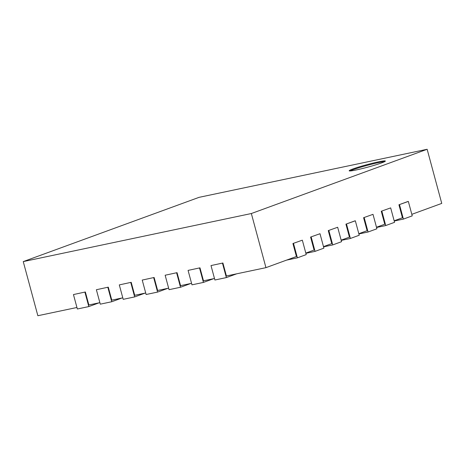 <?xml version="1.0" encoding="UTF-8"?>
<svg xmlns="http://www.w3.org/2000/svg" width="465" height="465" viewBox="0 0 465 465"><rect width="100%" height="100%" fill="white"/><g stroke="black" fill="none" stroke-linecap="round" stroke-linejoin="round"><path stroke-width="0.7" d="M286.574 260.115L297.391 257.837L306.226 254.605L302.331 240.173L292.927 243.52L296.432 256.511L265.951 267.654L251.35 213.528L427.143 149.277L441.75 203.403L411.821 214.336M76.94 307.487L37.857 315.723L23.25 261.597L199.049 197.346L427.143 149.277M99.865 302.657L88.862 304.976L85.357 291.985L73.453 294.56L85.357 291.985M122.789 297.827L111.786 300.146L108.281 287.155L96.377 289.73L108.281 287.155M145.714 292.991L134.71 295.31L131.206 282.319L119.302 284.9L131.206 282.319M168.638 288.161L157.635 290.48L154.13 277.489L142.226 280.07L154.13 277.489M191.563 283.33L180.56 285.65L177.055 272.659L165.151 275.233L177.055 272.659M214.487 278.5L203.484 280.819L199.979 267.828L188.075 270.403L199.979 267.828M265.951 267.654L226.409 275.983L222.904 262.998L211 265.573L222.904 262.998M305.877 253.315L315.061 251.379L323.896 248.147L320.001 233.715L310.591 237.063L314.096 250.054L305.813 253.082M323.547 246.857L332.731 244.921L341.566 241.69L337.666 227.257L328.261 230.605L331.766 243.596L323.483 246.624M341.211 240.399L350.395 238.464L359.23 235.232L355.336 220.799L354.766 220.922L345.931 224.153L349.436 237.138L341.153 240.167M358.881 233.942L368.065 232.006L376.9 228.78L373.006 214.342L363.595 217.696L367.1 230.681L358.817 233.709M376.551 227.484L385.735 225.548L394.57 222.322L390.67 207.884L381.265 211.238L384.77 224.229L376.487 227.251M394.215 221.026L403.399 219.091L412.234 215.865L408.34 201.426L407.77 201.548L398.935 204.78L402.44 217.771L394.157 220.794M398.935 204.78L408.34 201.426M403.399 219.091L399.505 204.658M381.265 211.238L390.67 207.884M385.735 225.548L381.841 211.116M363.595 217.696L373.006 214.342M368.065 232.006L364.171 217.574M345.931 224.153L355.336 220.799M350.395 238.464L346.501 224.031M328.261 230.605L337.666 227.257M332.731 244.921L328.836 230.489M310.591 237.063L320.001 233.715M315.061 251.379L311.166 236.947M292.927 243.52L302.331 240.173M297.391 257.837L293.496 243.404M251.35 213.528L23.25 261.597M211 265.573L214.894 280.006L226.356 277.588L236.656 273.827M226.356 277.588L222.462 263.155M188.075 270.403L191.969 284.836L203.432 282.424L213.731 278.657M203.432 282.424L199.537 267.991M165.151 275.233L169.045 289.672L180.507 287.254L190.807 283.487M180.507 287.254L176.613 272.821M142.226 280.07L146.12 294.502L157.583 292.084L167.882 288.317M157.583 292.084L153.688 277.651M119.302 284.9L123.196 299.332L134.658 296.914L144.958 293.153M134.658 296.914L130.764 282.482M96.377 289.73L100.271 304.162L111.734 301.75L122.033 297.984M111.734 301.75L107.839 287.312M73.453 294.56L77.347 308.993L88.809 306.58L99.109 302.814M88.809 306.58L84.915 292.148M352.947 168.946A18.734 1.308 164.9 0 1 372.942 163.116A18.734 1.308 164.9 0 1 385.357 161.047A18.734 1.308 164.9 0 1 367.612 167.185A18.734 1.308 164.9 0 1 349.186 170.806A18.734 1.308 164.9 0 1 352.947 168.946M384.7 161.611A18.734 1.308 -15.1 0 0 370.593 164.476A18.734 1.308 -15.1 0 0 353.138 169.667A18.734 1.308 -15.1 0 0 350.04 170.963"/></g></svg>
